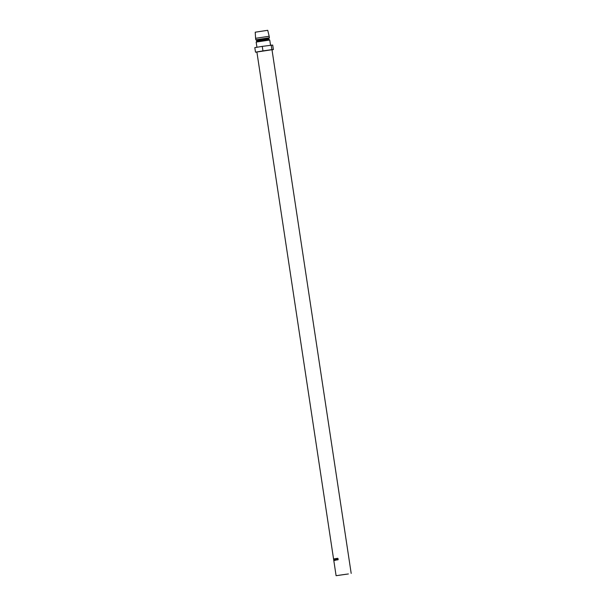 <?xml version="1.0" encoding="UTF-8"?>
<svg xmlns="http://www.w3.org/2000/svg" width="606" height="606" viewBox="0 0 606 606"><rect width="100%" height="100%" fill="white"/><g stroke="black" fill="none" stroke-linecap="round" stroke-linejoin="round"><path stroke-width="0.91" d="M336.148 559.974L336.724 559.876L336.072 560.156L335.83 558.558L336.512 558.444L335.959 558.709L336.633 559.262L336.057 559.361L336.148 559.974L336.731 559.891M336.118 558.679L336.512 558.452M346.488 574.2L339.118 575.245L346.488 574.2M338.065 558.49L337.406 558.421L336.913 559.202L337.618 559.777L338.216 559.505L337.648 559.936L336.792 559.209L337.39 558.262L338.065 558.49L337.39 558.262L337.012 559.179L337.83 559.914M337.807 559.755L338.246 559.406M337.648 559.936L337.262 559.724M348.389 573.958L336.095 575.7L348.389 573.958M351.192 573.42L271.988 49.722L256.891 52.01L333.694 559.846M336.035 559.202L336.61 559.103M269.746 40.026L268.882 39.39L259.05 40.784L256.808 41.216L256.164 42.079L269.746 40.026L270.534 45.192M256.808 41.216L256.694 40.458L268.769 38.64L269.405 37.769L269.178 36.254L255.596 38.314L255.209 32.194L267.738 30.3L269.178 36.254M256.694 40.466L255.823 39.822L269.405 37.769M272.003 49.813L273.389 49.586L272.708 45.056L262.262 46.374L254.808 47.624L255.497 52.154L256.914 52.116M273.389 49.586L271.897 49.616L271.215 45.094M271.897 49.616L262.951 50.904L262.262 46.374M262.951 50.904L255.497 52.154M335.269 560.3L334.77 559.202L334.792 560.383L334.663 558.762L335.232 560.012L335.459 558.626L335.845 560.194L335.474 559.08L335.285 560.292M333.603 558.99L333.845 560.588L333.686 558.982M334.073 558.838L334.33 560.512L334.073 558.838M334.058 559.656L333.595 559.187L333.679 559.717L334.02 559.376M334.686 560.467L334.429 558.785M334.656 560.3L334.103 558.997L334.573 560.315M333.982 559.732L334.307 560.353M334.823 559.573L334.451 558.952M333.686 559.133L333.724 559.686L334.164 559.33M333.595 559.179L333.974 559.118L333.595 559.179M268.882 39.39L268.769 38.633M255.823 39.822L255.596 38.314M256.952 47.268L256.164 42.087M336.095 575.7L333.701 559.853"/></g></svg>

